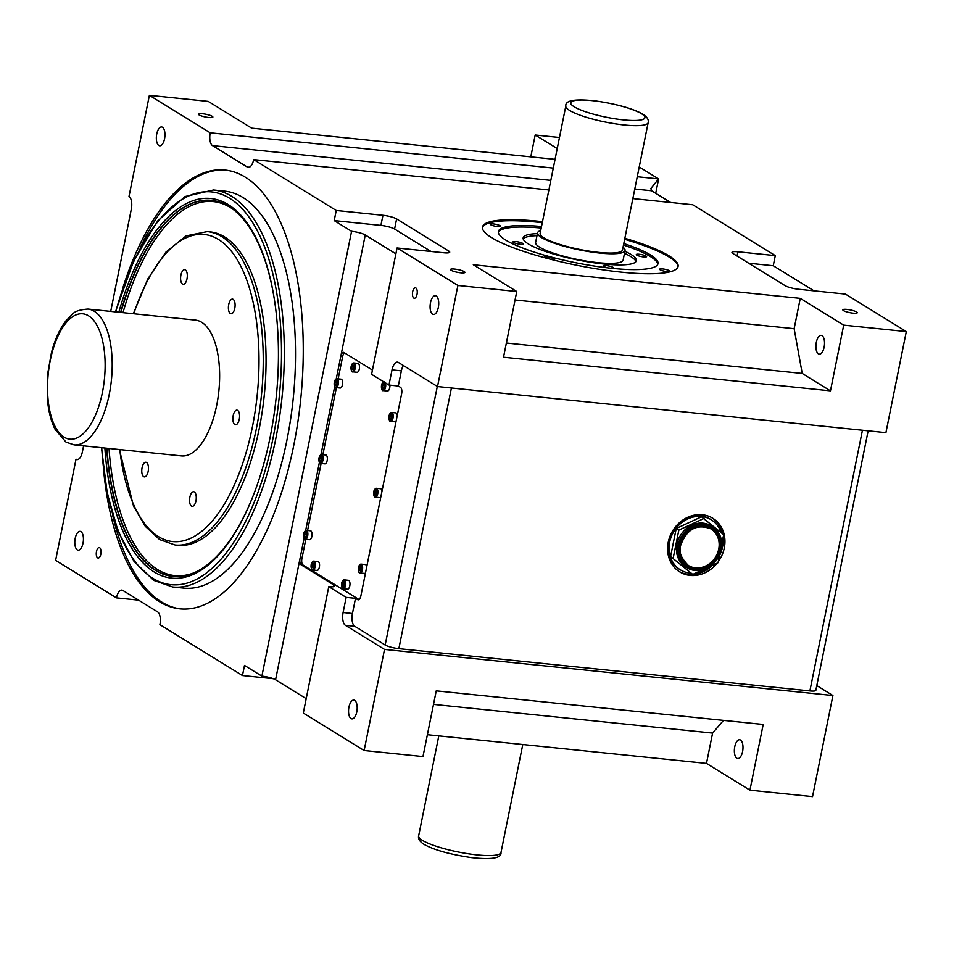 <?xml version="1.0" encoding="UTF-8"?>
<svg xmlns="http://www.w3.org/2000/svg" width="954" height="954" viewBox="0 0 954 954"><rect width="100%" height="100%" fill="white"/><g stroke="black" fill="none" stroke-linecap="round" stroke-linejoin="round"><path stroke-width="1.43" d="M688.371 565.519A21.525 18.818 121.6 0 0 718.732 549.11A21.525 18.818 121.6 0 0 710.957 528.862M721.188 549.623A24.16 21.107 -58.4 0 1 687.071 567.797C703.265 573.843 714.677 567.761 721.319 549.552C722.929 539.523 719.96 531.891 712.411 526.668L711.112 525.869A24.16 21.107 121.6 0 0 676.946 544.221A24.16 21.107 121.6 0 0 685.759 566.998L687.071 567.797A24.16 21.107 -58.4 0 1 678.258 545.02A24.16 21.107 -58.4 0 1 712.411 526.668A24.16 21.107 -58.4 0 1 721.224 549.444M720.497 552.652A29.407 25.698 121.6 0 0 721.987 547.513A29.407 25.698 121.6 0 0 722.572 540.202M721.236 532.69A29.407 25.698 121.6 0 0 711.255 519.787A29.407 25.698 121.6 0 0 669.672 542.134A29.407 25.698 121.6 0 0 680.405 569.86A29.407 25.698 121.6 0 0 690.744 573.187M711.255 519.787L709.955 518.988A29.407 25.698 121.6 0 0 682.003 520.657M718.231 561.739A31.506 27.535 121.6 0 0 724.289 547.966A31.506 27.535 121.6 0 0 712.793 518.26A31.506 27.535 121.6 0 0 668.241 542.206A31.506 27.535 121.6 0 0 679.737 571.911A31.506 27.535 121.6 0 0 717.158 563.146M678.878 571.363A31.506 27.535 121.6 0 0 692.759 574.427L702.442 569.967M692.819 574.427A31.506 27.535 121.6 0 0 712.495 565.305M719.411 555.884A31.506 27.535 121.6 0 0 722.548 546.904A31.506 27.535 121.6 0 0 723.096 537.639M96.497 551.484A5.247 2.349 -84.1 0 0 98.131 558.042A5.247 2.349 -84.1 0 0 100.838 554.155A5.247 2.349 -84.1 0 0 99.204 547.596A5.247 2.349 -84.1 0 0 96.497 551.484M412.677 291.697A5.247 2.349 -84.1 0 0 414.31 298.256A5.247 2.349 -84.1 0 0 417.029 294.369A5.247 2.349 -84.1 0 0 415.395 287.81A5.247 2.349 -84.1 0 0 412.677 291.697M158.817 145.473A9.457 4.233 -84.1 0 0 159.688 145.783A9.457 4.233 -84.1 0 0 164.732 137.805A9.457 4.233 -84.1 0 0 162.49 127.276A9.457 4.233 -84.1 0 0 161.62 126.977A9.457 4.233 -84.1 0 0 156.575 134.943A9.457 4.233 -84.1 0 0 158.817 145.473M77.274 549.862A9.457 4.233 -84.1 0 0 78.145 550.172A9.457 4.233 -84.1 0 0 83.201 542.194A9.457 4.233 -84.1 0 0 80.947 531.664A9.457 4.233 -84.1 0 0 80.076 531.366A9.457 4.233 -84.1 0 0 75.032 539.344A9.457 4.233 -84.1 0 0 77.274 549.862M432.567 314.188A9.457 4.233 -84.1 0 0 433.438 314.486A9.457 4.233 -84.1 0 0 438.494 306.508A9.457 4.233 -84.1 0 0 436.24 295.978A9.457 4.233 -84.1 0 0 435.37 295.68A9.457 4.233 -84.1 0 0 430.326 303.658A9.457 4.233 -84.1 0 0 432.567 314.188M822.05 335.653A9.457 4.233 95.9 0 1 824.304 346.183A9.457 4.233 95.9 0 1 819.247 354.149A9.457 4.233 95.9 0 1 818.377 353.851A9.457 4.233 95.9 0 1 816.135 343.321A9.457 4.233 95.9 0 1 821.179 335.355A9.457 4.233 95.9 0 1 822.05 335.653M351.036 718.577A9.457 4.233 -84.1 0 0 351.895 718.875A9.457 4.233 -84.1 0 0 356.951 710.909A9.457 4.233 -84.1 0 0 354.697 700.379A9.457 4.233 -84.1 0 0 353.839 700.069A9.457 4.233 -84.1 0 0 348.782 708.047A9.457 4.233 -84.1 0 0 351.036 718.577M740.507 740.042A9.457 4.233 95.9 0 1 742.761 750.571A9.457 4.233 95.9 0 1 737.704 758.549A9.457 4.233 95.9 0 1 736.846 758.239A9.457 4.233 95.9 0 1 734.592 747.721A9.457 4.233 95.9 0 1 739.636 739.744A9.457 4.233 95.9 0 1 740.507 740.042M199.124 114.945A7.346 1.383 11.4 0 0 207.078 117.282A7.346 1.383 11.4 0 0 212.861 117.08A7.346 1.383 11.4 0 0 212.193 116.293A7.346 1.383 11.4 0 0 204.239 113.955A7.346 1.383 11.4 0 0 198.456 114.17A7.346 1.383 11.4 0 0 199.124 114.945M843.491 310.61A7.346 1.383 11.4 0 0 851.457 312.948A7.346 1.383 11.4 0 0 857.241 312.733A7.346 1.383 11.4 0 0 856.573 311.958A7.346 1.383 11.4 0 0 848.607 309.621A7.346 1.383 11.4 0 0 842.823 309.823A7.346 1.383 11.4 0 0 843.491 310.61M451.147 270.268A7.346 1.383 11.4 0 0 459.112 272.605A7.346 1.383 11.4 0 0 464.896 272.391A7.346 1.383 11.4 0 0 464.228 271.616A7.346 1.383 11.4 0 0 456.262 269.278A7.346 1.383 11.4 0 0 450.479 269.493A7.346 1.383 11.4 0 0 451.147 270.268M182.524 284.053A7.346 3.291 -84.1 0 0 183.204 284.292A7.346 3.291 -84.1 0 0 187.127 278.091A7.346 3.291 -84.1 0 0 185.374 269.899A7.346 3.291 -84.1 0 0 184.706 269.66A7.346 3.291 -84.1 0 0 180.771 275.861A7.346 3.291 -84.1 0 0 182.524 284.053M230.319 313.508A7.346 3.291 -84.1 0 0 230.999 313.747A7.346 3.291 -84.1 0 0 234.922 307.546A7.346 3.291 -84.1 0 0 233.181 299.353A7.346 3.291 -84.1 0 0 232.502 299.115A7.346 3.291 -84.1 0 0 228.578 305.316A7.346 3.291 -84.1 0 0 230.319 313.508M234.803 424.542A7.346 3.291 -84.1 0 0 235.483 424.78A7.346 3.291 -84.1 0 0 239.406 418.579A7.346 3.291 -84.1 0 0 237.653 410.387A7.346 3.291 -84.1 0 0 236.986 410.16A7.346 3.291 -84.1 0 0 233.05 416.361A7.346 3.291 -84.1 0 0 234.803 424.542M191.48 506.121A7.346 3.291 -84.1 0 0 192.159 506.359A7.346 3.291 -84.1 0 0 196.083 500.158A7.346 3.291 -84.1 0 0 194.342 491.966A7.346 3.291 -84.1 0 0 193.662 491.739A7.346 3.291 -84.1 0 0 189.739 497.94A7.346 3.291 -84.1 0 0 191.48 506.121M143.684 476.666A7.346 3.291 -84.1 0 0 144.364 476.905A7.346 3.291 -84.1 0 0 148.287 470.704A7.346 3.291 -84.1 0 0 146.546 462.511A7.346 3.291 -84.1 0 0 145.867 462.273A7.346 3.291 -84.1 0 0 141.943 468.474A7.346 3.291 -84.1 0 0 143.684 476.666M623.057 247.193A44.635 8.431 -168.6 0 1 625.061 250.497A44.635 8.431 -168.6 0 1 589.954 251.784A44.635 8.431 -168.6 0 1 541.61 237.594A44.635 8.431 -168.6 0 1 537.555 232.859A44.635 8.431 -168.6 0 1 540.691 230.582M625.061 250.497L623.129 260.108A44.635 8.431 -168.6 0 1 588.01 261.384A44.635 8.431 -168.6 0 1 539.678 247.205A44.635 8.431 -168.6 0 1 535.623 242.459L537.555 232.859M543.947 237.832A42.012 7.942 -168.6 0 1 540.131 233.372L565.817 105.989A42.012 7.942 -168.6 0 0 569.633 110.449A42.012 7.942 -168.6 0 0 615.127 123.805A42.012 7.942 -168.6 0 0 648.171 122.601L622.497 249.984A42.012 7.942 -168.6 0 1 589.441 251.188A42.012 7.942 -168.6 0 1 543.947 237.832M624.906 251.296A57.765 10.911 -168.6 0 1 631.166 254.539A57.765 10.911 -168.6 0 1 636.401 260.68A57.765 10.911 -168.6 0 1 590.967 262.338A57.765 10.911 -168.6 0 1 528.409 243.974A57.765 10.911 -168.6 0 1 523.162 237.844A57.765 10.911 -168.6 0 1 537.4 233.647M624.5 253.311A57.765 10.911 -168.6 0 1 630.749 256.566A57.765 10.911 -168.6 0 1 635.948 261.635M513.455 242.435A5.247 0.99 11.4 0 0 519.143 244.105A5.247 0.99 11.4 0 0 523.281 243.962A5.247 0.99 11.4 0 0 522.804 243.401A5.247 0.99 11.4 0 0 517.116 241.732A5.247 0.99 11.4 0 0 512.978 241.887A5.247 0.99 11.4 0 0 513.455 242.435M636.771 255.123A5.247 0.99 11.4 0 0 642.459 256.793A5.247 0.99 11.4 0 0 646.585 256.638A5.247 0.99 11.4 0 0 646.108 256.077A5.247 0.99 11.4 0 0 640.42 254.408A5.247 0.99 11.4 0 0 636.294 254.563A5.247 0.99 11.4 0 0 636.771 255.123M612.361 268.348A5.247 0.99 11.4 0 0 613.613 267.979A5.247 0.99 11.4 0 0 613.136 267.418A5.247 0.99 11.4 0 0 607.448 265.749A5.247 0.99 11.4 0 0 603.31 265.892A5.247 0.99 11.4 0 0 603.787 266.452A5.247 0.99 11.4 0 0 608.306 267.919M623.797 243.532A81.4 15.383 -168.6 0 1 650.616 254.992A81.4 15.383 -168.6 0 1 658.01 263.638A81.4 15.383 -168.6 0 1 593.972 265.987A81.4 15.383 -168.6 0 1 505.823 240.11A81.4 15.383 -168.6 0 1 498.429 231.464A81.4 15.383 -168.6 0 1 541.514 226.503M623.487 245.047A81.4 15.383 -168.6 0 1 650.306 256.507A81.4 15.383 -168.6 0 1 657.759 264.377M490.738 224.75A5.247 0.99 11.4 0 0 496.426 226.42A5.247 0.99 11.4 0 0 500.552 226.265A5.247 0.99 11.4 0 0 500.075 225.716A5.247 0.99 11.4 0 0 494.387 224.047A5.247 0.99 11.4 0 0 490.261 224.19A5.247 0.99 11.4 0 0 490.738 224.75M660.096 269.779A5.247 0.99 11.4 0 0 665.785 271.449A5.247 0.99 11.4 0 0 669.923 271.294A5.247 0.99 11.4 0 0 669.446 270.733A5.247 0.99 11.4 0 0 663.757 269.064A5.247 0.99 11.4 0 0 659.619 269.219A5.247 0.99 11.4 0 0 660.096 269.779M552.604 259.786A5.247 0.99 11.4 0 0 554.322 259.405A5.247 0.99 11.4 0 0 553.845 258.856A5.247 0.99 11.4 0 0 548.156 257.186A5.247 0.99 11.4 0 0 544.03 257.33A5.247 0.99 11.4 0 0 544.102 257.568M624.858 238.273A99.776 18.853 -168.6 0 1 669.04 255.863A99.776 18.853 -168.6 0 1 678.091 266.452A99.776 18.853 -168.6 0 1 599.613 269.326A99.776 18.853 -168.6 0 1 491.548 237.606A99.776 18.853 -168.6 0 1 482.486 227.016A99.776 18.853 -168.6 0 1 542.492 221.662M624.643 239.287A99.776 18.853 -168.6 0 1 668.837 256.864A99.776 18.853 -168.6 0 1 677.96 266.953M201.688 322.297A68.271 30.564 -84.1 0 0 195.415 320.103L87.983 309.06A68.271 30.564 95.9 0 1 94.255 311.254A68.271 30.564 95.9 0 1 110.497 387.288A68.271 30.564 95.9 0 1 74.018 444.874L181.451 455.917A68.271 30.564 -84.1 0 0 217.929 398.331A68.271 30.564 -84.1 0 0 201.688 322.297M224.619 236.938A157.541 70.536 -84.1 0 0 210.154 231.882L207.352 231.583A157.541 70.536 95.9 0 1 221.817 236.652A157.541 70.536 95.9 0 1 259.297 412.128A157.541 70.536 95.9 0 1 175.119 545.008L177.921 545.294A157.541 70.536 -84.1 0 0 262.1 412.414A157.541 70.536 -84.1 0 0 224.619 236.938M172.96 576.466A189.047 84.644 95.9 0 1 155.752 570.397A189.047 84.644 95.9 0 1 106.943 448.261M109.03 448.475A188.01 84.19 -84.1 0 0 157.541 569.574A188.01 84.19 -84.1 0 0 194.843 572.472M232.239 208.711A188.01 84.19 -84.1 0 0 230.534 207.602A188.01 84.19 -84.1 0 0 122.994 312.662M118.845 312.232A190.836 85.443 95.9 0 1 228.268 204.609A190.836 85.443 95.9 0 1 274.669 301.404A190.836 85.443 95.9 0 1 255.243 490.356A190.836 85.443 95.9 0 1 154.19 571.995A190.836 85.443 95.9 0 1 104.88 448.046M106.645 448.225A189.047 84.644 -84.1 0 0 155.454 570.373A189.047 84.644 -84.1 0 0 172.817 576.443A189.047 84.644 -84.1 0 0 255.398 489.927M274.74 301.858A189.047 84.644 -84.1 0 0 228.841 206.422A189.047 84.644 -84.1 0 0 211.49 200.34A189.047 84.644 -84.1 0 0 120.609 312.411M243.043 197.561A199.553 89.354 -84.1 0 0 224.727 191.146L213.517 189.989A199.553 89.354 95.9 0 1 231.834 196.405A199.553 89.354 95.9 0 1 279.307 418.675A199.553 89.354 95.9 0 1 172.698 586.996L183.907 588.141A199.553 89.354 -84.1 0 0 290.517 419.82A199.553 89.354 -84.1 0 0 243.043 197.561M103.831 472.552A220.553 98.751 -84.1 0 0 159.64 601.759A220.553 98.751 -84.1 0 0 179.889 608.843A220.553 98.751 -84.1 0 0 297.731 422.813A220.553 98.751 -84.1 0 0 245.25 177.146A220.553 98.751 -84.1 0 0 225.001 170.05A220.553 98.751 -84.1 0 0 122.804 288.036M112.703 515.446A220.553 98.751 -84.1 0 0 161.5 601.95A220.553 98.751 -84.1 0 0 180.819 608.938M305.805 539.296L301.905 558.65A5.247 2.349 -84.1 0 0 303.05 565.042L301.19 564.851L333.781 584.933A10.506 1.98 -168.6 0 1 334.735 586.054A10.506 1.98 -168.6 0 1 328.784 586.65L303.3 713.032L364.13 750.512L422.98 756.57L436.24 690.851L763.188 724.468L749.939 790.186L812.534 796.626L832.914 695.526L816.791 685.592M749.939 790.186L706.485 763.403L712.602 733.077L723.502 720.389M427.392 734.711L706.485 763.403M273.261 678.699L242.459 675.539L159.902 624.655A10.506 4.698 -84.1 0 0 157.601 611.872L122.839 590.443A10.506 4.698 -84.1 0 0 121.873 590.109A10.506 4.698 -84.1 0 0 116.448 597.872L138.592 600.149M395.886 253.824L365.263 234.946L340.805 356.259A5.247 2.349 95.9 0 1 343.512 352.372A5.247 2.349 95.9 0 1 344 352.551L372.454 370.08M437.516 386.561L457.908 285.461L397.067 247.98L371.583 374.35L388.97 385.058L392.022 369.89A10.506 4.698 95.9 0 1 397.448 362.126A10.506 4.698 95.9 0 1 398.414 362.46L437.516 386.561L885.92 432.663L906.3 331.575L843.706 325.135L830.457 390.854L802.219 373.443L794.145 328.689L800.263 298.352L843.706 325.135M388.97 385.058L398.307 386.024L401.372 370.856L392.022 369.89M110.712 311.398L131.306 209.224A10.506 4.698 95.9 0 0 129.005 196.429L149.384 95.328L208.246 101.386L251.689 128.158L555.049 159.354M530.794 156.861L535.194 135.003L559.461 137.495M632.86 198.587L692.735 204.752L775.292 255.624L737.919 251.784A10.506 1.98 11.4 0 0 731.968 252.393A10.506 1.98 11.4 0 0 732.922 253.502L785.07 285.64A10.506 1.98 11.4 0 0 798.76 289.277L845.471 294.082L906.3 331.575M548.884 189.953L253.681 159.604L336.237 210.488L382.948 215.282A10.506 1.98 11.4 0 1 396.625 218.919L448.774 251.057A10.506 1.98 11.4 0 1 449.728 252.178A10.506 1.98 11.4 0 1 443.777 252.774L397.067 247.98M457.908 285.461L516.758 291.519L503.509 357.225L830.457 390.854M800.263 298.352L473.303 264.735L516.758 291.519M77.978 459.494L75.998 459.291L55.618 560.38L116.448 597.872M345.408 625.323A10.506 4.698 95.9 0 1 343.106 612.528L352.443 613.494A10.506 4.698 -84.1 0 0 354.757 626.277L345.408 625.323L384.522 649.424L832.914 695.526M384.522 649.424L364.13 750.512M149.384 95.328L210.226 132.821A10.506 4.698 -84.1 0 0 212.527 145.616L247.289 167.033A10.506 4.698 -84.1 0 0 248.255 167.367A10.506 4.698 -84.1 0 0 253.681 159.604M639.228 166.974L658.618 178.923L637.26 176.728M553.296 168.095L210.226 132.821M535.194 135.003L557.231 148.574M365.263 234.946A10.506 1.98 11.4 0 0 351.573 231.309L261.885 676.136A10.506 1.98 -168.6 0 1 275.575 679.773L306.198 698.65M344.477 352.849A5.247 2.349 -84.1 0 0 342.677 356.45L340.805 356.259L336.261 378.81M334.675 386.644L320.973 454.629M319.387 462.463L305.674 530.46M304.099 538.294L275.575 679.773M301.19 564.851A5.247 2.349 95.9 0 1 300.033 558.46L301.905 558.65M75.998 459.291A10.506 4.698 -84.1 0 0 76.964 459.625A10.506 4.698 -84.1 0 0 82.39 451.85L83.594 445.852M261.885 676.136L244.498 665.427L242.459 675.539M430.981 251.462L394.586 229.032A10.506 1.98 11.4 0 0 380.908 225.394L334.198 220.589L351.573 231.309M334.198 220.589L336.237 210.488M655.72 193.304L658.618 178.923L650.855 188.522L651.582 190.752L634.78 189.023M343.106 612.528L346.159 597.371L328.784 586.65M670.59 202.475L651.582 190.752M813.989 290.839L773.253 265.737L775.292 255.624M352.443 613.494L355.508 598.325L346.159 597.371M398.307 386.024L400.489 387.36A5.247 2.349 95.9 0 1 401.634 393.752L360.862 595.952A5.247 2.349 95.9 0 1 358.155 599.839A5.247 2.349 95.9 0 1 357.678 599.661L355.508 598.325M868.152 430.838L815.837 690.326A10.506 1.98 -168.6 0 1 809.886 690.923L398.855 648.66A10.506 1.98 -168.6 0 1 385.166 645.023L354.757 626.277M403.351 365.501A10.506 4.698 -84.1 0 0 401.372 370.856M773.253 265.737L748.675 263.209M515.053 299.985L794.145 328.689M506.371 343.023L802.219 373.443M433.51 704.386L712.602 733.077M342.677 356.45L338.157 378.857M336.38 387.658L322.869 454.688M321.093 463.477L307.57 530.507M303.05 565.042L359.05 599.553M225.931 170.158A220.553 98.751 -84.1 0 0 140.226 247.825M120.908 312.447A189.047 84.644 95.9 0 1 211.633 200.352M482.426 227.529A99.776 18.853 -168.6 0 1 542.289 222.676M498.382 232.239A81.4 15.383 -168.6 0 1 541.204 228.018M523.209 238.905A57.765 10.911 -168.6 0 1 536.995 235.674M722.488 533.739A31.506 27.535 121.6 0 0 711.911 517.748M668.027 543.339A29.407 25.698 121.6 0 0 679.093 569.049L680.405 569.86M695.776 573.056A29.407 25.698 121.6 0 0 711.374 565.829M721.82 543.959L723.681 534.729L701.476 516.806L676.231 528.504L670.579 556.528L692.783 574.451L670.579 556.528M704.088 518.416L678.843 530.114L673.19 558.126M678.843 530.114L676.231 528.504M710.456 566.259L718.028 562.741L719.59 555.013M366.73 566.879A4.46 2.003 -84.1 0 0 365.251 564.553L361.041 564.124A4.46 2.003 95.9 0 1 362.437 569.693A4.46 2.003 95.9 0 1 360.135 572.996A4.46 2.003 95.9 0 1 359.05 572.03M359.789 564.851A4.46 2.003 95.9 0 1 361.041 564.124L358.442 567.451C358.442 571.708 359.002 573.557 360.135 572.996L364.333 573.437A4.46 2.003 -84.1 0 0 365.537 572.77M360.028 566.175L359.205 570.23L360.218 570.838L361.029 566.795L360.028 566.175M361.077 568.095L359.109 567.892M360.469 570.349L359.205 570.23M352.467 363.712A4.46 2.003 95.9 0 1 353.719 362.973L351.12 366.312C351.132 370.569 351.692 372.418 352.813 371.857L357.011 372.287A4.46 2.003 -84.1 0 0 359.324 368.983A4.46 2.003 -84.1 0 0 357.929 363.402L353.719 362.973A4.46 2.003 95.9 0 1 355.115 368.554A4.46 2.003 95.9 0 1 352.813 371.857A4.46 2.003 95.9 0 1 351.728 370.879M352.706 365.036L351.799 366.753L351.895 369.079L352.897 369.699L353.803 367.982L353.707 365.656L352.706 365.036M353.767 366.956L351.799 366.753M353.159 369.21L351.895 369.079M335.617 379.465A4.46 2.003 95.9 0 1 336.869 378.726L334.27 382.065C334.27 386.322 334.83 388.171 335.951 387.61L340.161 388.039A4.46 2.003 -84.1 0 0 342.462 384.736A4.46 2.003 -84.1 0 0 341.079 379.167L336.869 378.726A4.46 2.003 95.9 0 1 338.265 384.307A4.46 2.003 95.9 0 1 335.951 387.61A4.46 2.003 95.9 0 1 334.878 386.644M335.856 380.789L334.937 382.506L335.033 384.832L336.035 385.452L336.953 383.746L336.857 381.409L335.856 380.789M336.905 382.709L334.937 382.506M336.297 384.963L335.033 384.832M385.261 382.781A4.46 2.003 95.9 0 1 385.535 387.3A4.46 2.003 95.9 0 1 383.234 390.603L387.431 391.033A4.46 2.003 -84.1 0 0 389.733 387.729A4.46 2.003 -84.1 0 0 389.912 385.154M383.126 383.782L382.304 387.825L383.317 388.445L384.223 386.728L384.128 384.402L383.126 383.782M384.176 385.702L382.22 385.499M383.568 387.956L382.304 387.825M397.305 415.228A4.46 2.003 -84.1 0 0 395.827 412.903L391.617 412.474A4.46 2.003 95.9 0 1 393.012 418.055A4.46 2.003 95.9 0 1 390.711 421.358A4.46 2.003 95.9 0 1 389.626 420.38M390.365 413.201A4.46 2.003 95.9 0 1 391.617 412.474L389.017 415.801C389.017 420.058 389.59 421.906 390.711 421.358L394.908 421.787A4.46 2.003 -84.1 0 0 396.125 421.119M390.603 414.537L389.792 418.579L390.794 419.2L391.7 417.482L391.605 415.157L390.603 414.537M391.653 416.445L389.697 416.242M391.045 418.711L389.792 418.579M305.03 531.104A4.46 2.003 95.9 0 1 306.294 530.376L303.694 533.715C303.694 537.973 304.254 539.821 305.375 539.26L309.585 539.69A4.46 2.003 -84.1 0 0 311.886 536.386A4.46 2.003 -84.1 0 0 310.491 530.806L306.294 530.376A4.46 2.003 95.9 0 1 307.677 535.957A4.46 2.003 95.9 0 1 305.375 539.26A4.46 2.003 95.9 0 1 304.29 538.283M305.28 532.439L304.362 534.157L304.457 536.482L305.459 537.102L306.377 535.385L306.282 533.059L305.28 532.439M306.329 534.359L304.362 534.157M305.721 536.613L304.457 536.482M320.317 455.285A4.46 2.003 95.9 0 1 321.581 454.557L318.982 457.884C318.982 462.141 319.542 463.99 320.663 463.429L324.873 463.871A4.46 2.003 -84.1 0 0 327.174 460.567A4.46 2.003 -84.1 0 0 325.779 454.986L321.581 454.557A4.46 2.003 95.9 0 1 322.977 460.138A4.46 2.003 95.9 0 1 320.663 463.429A4.46 2.003 95.9 0 1 319.59 462.463M320.568 456.62L319.65 458.325L319.745 460.663L320.747 461.283L321.665 459.566L321.57 457.228L320.568 456.62M321.617 458.528L319.65 458.325M321.009 460.794L319.745 460.663M312.507 561.858A4.46 2.003 95.9 0 1 313.771 561.131L311.171 564.458C311.171 568.715 311.731 570.564 312.852 570.003L317.062 570.444A4.46 2.003 -84.1 0 0 319.363 567.141A4.46 2.003 -84.1 0 0 317.968 561.56L313.771 561.131A4.46 2.003 95.9 0 1 315.166 566.712A4.46 2.003 95.9 0 1 312.852 570.003A4.46 2.003 95.9 0 1 311.779 569.037M312.757 563.194L311.839 564.899L311.934 567.236L312.936 567.857L313.854 566.139L313.759 563.814L312.757 563.194M313.806 565.102L311.839 564.899M313.198 567.368L311.934 567.236M342.927 580.604A4.46 2.003 95.9 0 1 344.191 579.877L341.592 583.204C341.592 587.461 342.152 589.31 343.273 588.749L347.483 589.19A4.46 2.003 -84.1 0 0 349.784 585.887A4.46 2.003 -84.1 0 0 348.389 580.306L344.191 579.877A4.46 2.003 95.9 0 1 345.575 585.458A4.46 2.003 95.9 0 1 343.273 588.749A4.46 2.003 95.9 0 1 342.188 587.783M343.166 581.94L342.355 585.983L343.357 586.603L344.167 582.548L343.166 581.94M344.227 583.848L342.259 583.645M343.619 586.114L342.355 585.983M382.017 491.06A4.46 2.003 -84.1 0 0 380.539 488.722L376.329 488.293A4.46 2.003 95.9 0 1 377.724 493.874A4.46 2.003 95.9 0 1 375.423 497.177A4.46 2.003 95.9 0 1 374.338 496.199M375.077 489.032A4.46 2.003 95.9 0 1 376.329 488.293L373.729 491.632C373.729 495.889 374.302 497.738 375.423 497.177L379.62 497.606A4.46 2.003 -84.1 0 0 380.825 496.939M375.316 490.356L374.493 494.399L375.506 495.019L376.413 493.301L376.317 490.976L375.316 490.356M376.365 492.276L374.409 492.073M375.757 494.53L374.493 494.399M680.083 545.438A22.586 19.736 -58.4 0 1 704.553 525.761A22.586 19.736 -58.4 0 1 720.258 549.564A22.586 19.736 -58.4 0 1 695.788 569.24A22.586 19.736 -58.4 0 1 680.083 545.438M718.887 549.206A21.525 18.818 121.6 0 0 711.028 528.898A21.525 18.818 121.6 0 0 680.584 545.259A21.525 18.818 121.6 0 0 688.442 565.555A21.525 18.818 121.6 0 0 718.887 549.206M720.723 549.611A23.111 20.189 121.6 0 0 704.66 525.26A23.111 20.189 121.6 0 0 679.618 545.39A23.111 20.189 121.6 0 0 695.693 569.741A23.111 20.189 121.6 0 0 720.723 549.611M641.446 113.705A37.814 7.143 11.4 0 0 592.172 100.611A37.814 7.143 11.4 0 0 574.177 106.788A37.814 7.143 11.4 0 0 623.451 119.894A37.814 7.143 11.4 0 0 641.446 113.705M500.993 852.53C501.685 858.159 491.811 859.864 471.395 857.622C449.763 854.402 433.963 849.978 423.981 844.338C419.724 841.595 417.935 838.781 418.639 835.919A42.012 7.942 11.4 0 0 422.455 840.379A42.012 7.942 11.4 0 0 467.949 853.735A42.012 7.942 11.4 0 0 500.993 852.53L522.78 744.514M119.775 449.572A154.381 69.129 -84.1 0 0 158.471 536.625A154.381 69.129 -84.1 0 0 252.309 427.38A154.381 69.129 -84.1 0 0 218.394 239.394A154.381 69.129 -84.1 0 0 133.739 313.759M88.567 315.822A63.012 28.215 -84.1 0 0 50.264 360.421A63.012 28.215 -84.1 0 0 64.097 437.147A63.012 28.215 -84.1 0 0 102.4 392.547A63.012 28.215 -84.1 0 0 88.567 315.822M101.732 447.724A197.442 88.412 -84.1 0 0 152.914 578.362A197.442 88.412 -84.1 0 0 272.927 438.649A197.442 88.412 -84.1 0 0 229.556 198.229A197.442 88.412 -84.1 0 0 115.696 311.91M333.781 584.933L333.423 586.71M385.166 645.023L437.314 386.43M398.855 648.66L451.421 387.992M809.886 690.923L862.44 430.254M249.268 167.236L247.289 167.033M550.816 180.389L212.527 145.616M737.06 256.054L737.919 251.784M380.908 225.394L382.948 215.282M394.586 229.032L396.625 218.919M448.416 252.834L448.774 251.057M358.668 599.768L357.678 599.661M361.745 569.514A3.935 1.765 -84.1 0 0 360.886 564.72A3.935 1.765 -84.1 0 0 358.489 567.511A3.935 1.765 -84.1 0 0 359.36 572.305A3.935 1.765 -84.1 0 0 361.745 569.514M354.435 368.375A3.935 1.765 -84.1 0 0 353.564 363.581A3.935 1.765 -84.1 0 0 351.167 366.36A3.935 1.765 -84.1 0 0 352.038 371.154A3.935 1.765 -84.1 0 0 354.435 368.375M337.573 384.128A3.935 1.765 -84.1 0 0 336.714 379.334A3.935 1.765 -84.1 0 0 334.317 382.113A3.935 1.765 -84.1 0 0 335.176 386.919A3.935 1.765 -84.1 0 0 337.573 384.128M382.888 382.447A4.46 2.003 95.9 0 1 383.675 381.791M384.844 387.121A3.935 1.765 -84.1 0 0 383.985 382.327A3.935 1.765 -84.1 0 0 381.588 385.106A3.935 1.765 -84.1 0 0 382.459 389.9A3.935 1.765 -84.1 0 0 384.844 387.121M384.14 381.719L381.54 385.058C381.54 389.315 382.113 391.164 383.234 390.603A4.46 2.003 95.9 0 1 382.149 389.626M392.321 417.864A3.935 1.765 -84.1 0 0 391.462 413.07A3.935 1.765 -84.1 0 0 389.065 415.861A3.935 1.765 -84.1 0 0 389.936 420.654A3.935 1.765 -84.1 0 0 392.321 417.864M306.997 535.778A3.935 1.765 -84.1 0 0 306.139 530.984A3.935 1.765 -84.1 0 0 303.742 533.763A3.935 1.765 -84.1 0 0 304.6 538.557A3.935 1.765 -84.1 0 0 306.997 535.778M322.285 459.947A3.935 1.765 -84.1 0 0 321.426 455.153A3.935 1.765 -84.1 0 0 319.03 457.944A3.935 1.765 -84.1 0 0 319.888 462.738A3.935 1.765 -84.1 0 0 322.285 459.947M314.474 566.521A3.935 1.765 -84.1 0 0 313.616 561.727A3.935 1.765 -84.1 0 0 311.219 564.518A3.935 1.765 -84.1 0 0 312.077 569.311A3.935 1.765 -84.1 0 0 314.474 566.521M344.895 585.267A3.935 1.765 -84.1 0 0 344.024 580.473A3.935 1.765 -84.1 0 0 341.639 583.264A3.935 1.765 -84.1 0 0 342.498 588.058A3.935 1.765 -84.1 0 0 344.895 585.267M377.033 493.695A3.935 1.765 -84.1 0 0 376.174 488.901A3.935 1.765 -84.1 0 0 373.777 491.68A3.935 1.765 -84.1 0 0 374.648 496.474A3.935 1.765 -84.1 0 0 377.033 493.695M688.442 565.555C680.882 557.959 678.294 551.221 680.679 545.378C686.713 529.065 696.825 523.567 711.028 528.898M648.171 122.601C648.875 119.739 647.098 116.925 642.829 114.17C632.86 108.541 617.047 104.117 595.415 100.897C575 98.656 565.126 100.361 565.817 105.989M438.804 735.88L418.639 835.919M207.352 231.583L186.137 235.865L165.924 252.106L147.953 278.723L133.333 313.723M119.369 449.537L133.536 506.145L145.27 526.298L159.616 539.594L175.119 545.008M87.983 309.06C71.729 310.36 73.267 314.546 66.661 319.96C60.078 328.128 54.998 339.04 51.433 352.718L47.7 373.658L47.736 402.457C48.94 413.106 51.421 422.121 55.177 429.503L66.017 442.096L74.018 444.874M213.517 189.989L185.016 196.548L157.732 220.875L133.882 260.514L115.446 311.875M101.482 447.7L107.158 492.884L118.201 531.557L133.977 561.322L153.677 580.342L172.698 586.996"/></g></svg>
